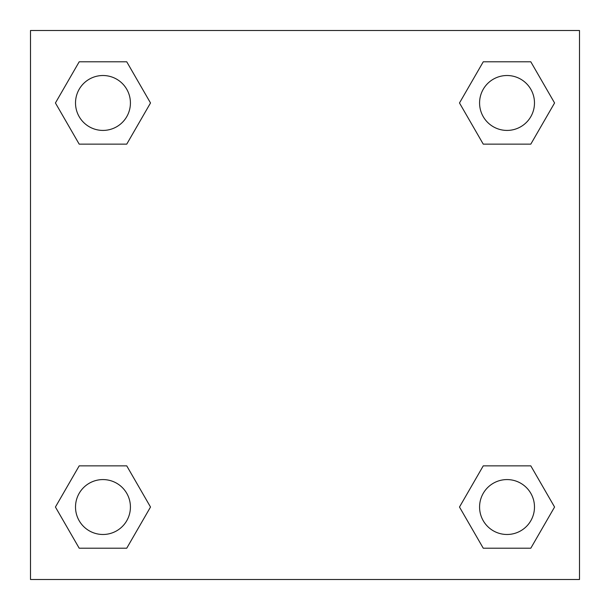 <?xml version="1.0" encoding="UTF-8"?>
<svg xmlns="http://www.w3.org/2000/svg" width="610" height="610" viewBox="0 0 610 610"><rect width="100%" height="100%" fill="white"/><g stroke="black" fill="none" stroke-linecap="round" stroke-linejoin="round"><path stroke-width="0.91" d="M530.807 144.143L483.257 144.143L530.807 144.143L554.574 102.968L530.807 144.143L483.257 144.143L459.49 102.968L483.257 61.793L459.49 102.968M79.193 61.793L126.743 61.793L79.193 61.793L126.743 61.793L150.51 102.968L126.743 144.143L79.193 144.143L126.743 144.143L79.193 144.143L55.426 102.968L79.193 61.793L55.426 102.968M79.193 465.857L126.743 465.857L79.193 465.857L55.426 507.032L79.193 465.857L126.743 465.857L150.51 507.032L126.743 548.207L79.193 548.207L126.743 548.207L79.193 548.207L55.426 507.032M504.409 465.857L483.257 465.857L504.409 465.857L483.257 465.857L459.49 507.032L483.257 465.857L530.807 465.857L483.257 465.857L530.807 465.857L554.574 507.032L530.807 548.207L483.257 548.207L530.807 548.207L483.257 548.207L459.49 507.032M579.5 30.5L30.5 30.5L30.5 579.5L579.5 579.5L579.5 30.5M483.257 61.793L530.807 61.793L483.257 61.793L530.807 61.793L554.574 102.968M534.482 507.032A27.45 27.45 0 0 0 493.307 483.257A27.45 27.45 0 0 0 493.307 530.807A27.45 27.45 0 0 0 534.482 507.032M130.418 507.032A27.45 27.45 0 0 0 89.243 483.257A27.45 27.45 0 0 0 89.243 530.807A27.45 27.45 0 0 0 130.418 507.032M534.482 102.968A27.45 27.45 0 0 0 493.307 79.193A27.45 27.45 0 0 0 493.307 126.743A27.45 27.45 0 0 0 534.482 102.968M130.418 102.968A27.45 27.45 0 0 0 89.243 79.193A27.45 27.45 0 0 0 89.243 126.743A27.45 27.45 0 0 0 130.418 102.968M105.591 465.857L126.743 465.857M504.409 144.143L483.257 144.143M126.743 144.143L105.591 144.143"/></g></svg>
